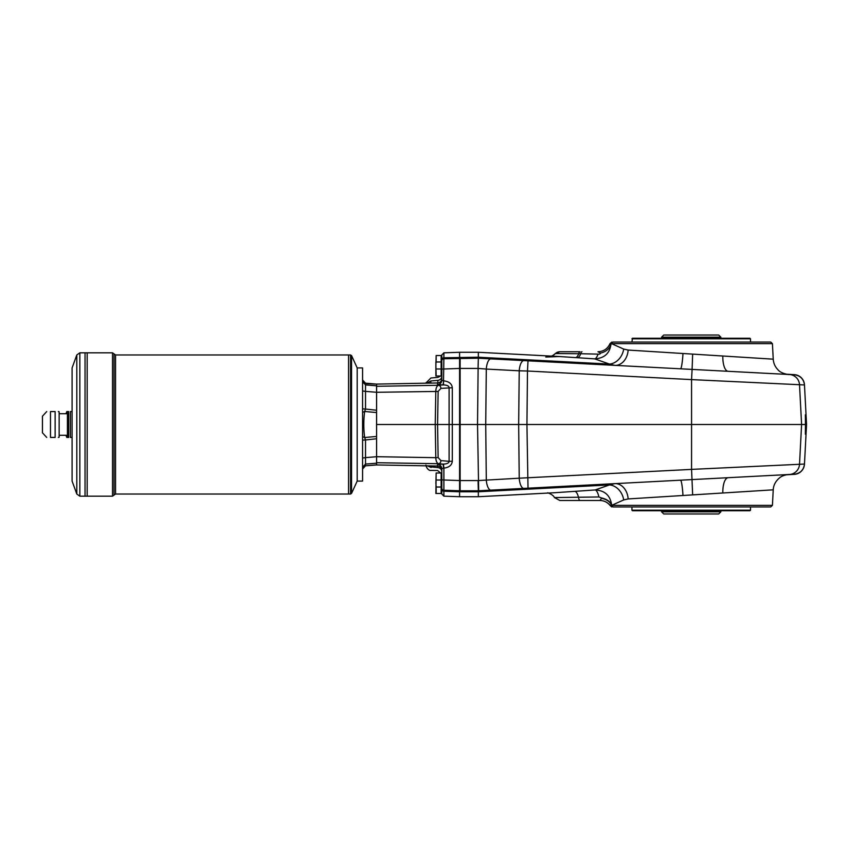 <?xml version="1.0" encoding="UTF-8"?>
<svg xmlns="http://www.w3.org/2000/svg" width="849" height="849" viewBox="0 0 849 849"><rect width="100%" height="100%" fill="white"/><g stroke="black" fill="none" stroke-linecap="round" stroke-linejoin="round"><path stroke-width="1.27" d="M661.573 511.809L720.865 511.809L718.7 513.963L663.738 513.963L661.573 511.809L661.573 510.185M72.091 437.437L70.414 437.437C67.92 437.437 67.92 437.437 70.414 437.437L70.414 411.563C67.92 411.563 67.92 411.563 70.414 411.563L72.091 411.563M55.132 411.563L50.484 411.563C45.485 411.563 45.485 411.563 50.484 411.563L50.484 437.437C45.485 437.437 45.485 437.437 50.484 437.437L55.132 437.437C59.165 437.437 59.165 437.437 55.132 437.437C59.165 437.437 59.165 437.437 55.132 437.437L55.132 411.563C59.165 411.563 59.165 411.563 55.132 411.563C59.165 411.563 59.165 411.563 55.132 411.563M46.727 437.437L42.45 432.799L42.45 416.201L46.727 411.563M58.348 437.437L59.154 437.214L59.154 411.786L58.348 411.563M67.241 435.282A29.641 25.661 180 0 0 67.782 437.437L66.827 437.437A32.336 32.336 0 0 1 65.978 435.282M65.978 413.718A32.336 32.336 0 0 1 66.827 411.563L67.782 411.563A29.641 25.661 0 0 0 67.241 413.718M87.182 424.5L87.182 352.823L112.514 352.823L112.514 496.177L87.182 496.177L87.171 352.823L85.038 352.823L85.038 496.177L87.171 496.177L87.171 424.5M67.782 437.437L68.684 437.437L68.684 411.563L67.782 411.563M72.091 424.5L72.091 367.914L76.813 354.946L76.813 494.054L72.091 481.086L72.091 424.5M85.027 352.823L79.848 352.823L79.848 496.177L85.027 496.177L85.038 352.834M357.185 424.5L357.185 367.914L351.55 355.604L351.55 493.396L357.185 481.086L357.185 424.5M350.563 494.022L348.578 494.022L348.578 354.978L115.56 354.978L115.56 494.022L348.568 494.022L348.568 354.978L350.563 354.978L350.563 494.022L351.55 493.396M357.185 480.767L357.185 368.233M376.585 385.796L376.585 384.098L364.656 383.578L365.526 383.207L365.526 384.937L376.585 385.796L376.585 392.27L365.526 391.389L365.526 409.048L376.585 410.237L376.585 438.763L365.526 439.952L365.526 457.611L376.585 456.73L376.585 438.763M376.585 462.705L438.604 463.724C436.874 463.172 435.94 461.156 435.802 457.675L376.585 456.709L376.585 463.204L365.526 464.063L365.526 465.793L376.585 464.902L376.585 463.204M691.213 335.037L718.7 335.037L720.865 337.191L661.573 337.191L663.738 335.037L691.213 335.037M376.585 410.237L376.585 392.27L438.137 391.431L440.939 388.386L452.294 387.738C451.901 383.812 449.1 381.53 443.878 380.883L441.798 380.267L441.798 369.082L441.798 380.267A4.309 4.298 180 0 1 437.564 384.565L442.743 384.915A4.309 0.86 89.8 0 0 443.528 380.84M357.514 481.086L362.576 481.086L362.576 367.914L357.514 367.914M612.946 342.041L770.722 342.041L772.42 343.654L611.535 343.654L623.697 349.077L628.143 350.064L722.828 356.007A16.163 6.198 -87 0 0 728.209 371.31L794.261 374.77C800.204 375.555 803.6 378.909 804.47 384.83L806.55 424.5L804.47 464.17A10.782 10.782 0 0 1 794.271 474.368L786.439 474.782M804.47 384.83A10.782 10.782 0 0 0 794.271 374.632L786.439 374.218M583.401 363.722L618.061 365.537M623.75 365.834L640.549 366.715M642.629 366.821L669.659 368.243M804.47 464.17C803.6 470.091 800.204 473.445 794.261 474.23L728.209 477.69A16.163 6.198 -93 0 0 722.828 492.993L628.143 498.936A16.163 12.523 87 0 0 614.803 483.633L618.061 483.463M669.659 480.757L642.629 482.179L669.659 480.757M640.549 482.285L623.75 483.166L640.549 482.285M555.32 492.685L478.337 496.718L478.337 491.773L460.126 491.773L460.126 490.786L478.337 490.786L478.061 480.576L460.126 480.576L460.126 490.786L459.585 490.786L459.585 352.282L478.337 352.282L478.337 358.214L478.337 357.227L609.476 364.072L594.682 358.862L559.311 356.527L545.79 357.068M806.55 424.5L805.372 414.8L805.457 424.5L691.574 424.5L691.564 469.391L799.514 464.286A10.782 10.772 87 0 1 789.315 474.495L794.261 474.23M789.315 474.495L728.209 477.69L788.541 474.527C790.461 474.315 783.139 474.633 779.679 477.743C775.615 481.096 773.471 485.129 773.237 489.831L722.828 492.993M478.337 490.786L478.337 491.773L547.669 488.154M712.778 355.381L773.237 359.169C773.503 363.276 775.073 366.81 777.96 369.761C781.43 374.218 791.162 374.855 788.541 374.473L728.209 371.31L789.315 374.505A10.782 10.772 93 0 1 799.514 384.714L691.564 379.609L691.574 424.5L526.932 424.5L528.014 488.186L728.209 477.69M805.457 424.5L805.372 434.2L806.317 424.5M682.978 495.498A16.163 1.677 87 0 0 680.495 480.194M612.946 506.959L770.722 506.959L772.42 505.346L610.049 505.357C607.428 502.194 604.053 500.581 599.956 500.486L559.831 500.486L554.418 497.567C553.813 495.869 551.595 494.267 547.754 492.76M610.877 505.346L610.049 505.357M628.143 498.936L623.697 499.923A16.163 13.244 70.7 0 0 609.476 484.928L614.803 483.633M623.697 499.923L611.662 505.346A12.937 8.341 -173.1 0 0 601.718 498.023L598.906 496.962L554.418 497.567M555.405 492.675L595.16 489.958C604.913 490.467 610.42 495.572 611.673 505.282A12.937 8.299 -173.2 0 0 601.739 498.002M598.906 496.962A12.937 3.884 85.7 0 0 595.16 489.958L609.476 484.928L478.337 491.773M633.216 498.618L637.164 498.374M646.195 497.801L649.368 497.599M651.841 497.45L669.659 496.325M725.736 492.813L736.242 492.155M745.273 491.582L751.216 491.21M765.798 490.298L773.237 489.831L772.42 505.346M599.956 500.486L601.718 498.023M611.832 342.041L609.996 343.643C607.64 348.78 603.65 351.486 598.004 351.741M613.201 342.041L610.643 343.654M598.407 351.741L598.046 351.741C603.681 351.486 607.682 348.78 610.038 343.643M552.784 355.508A12.937 12.735 60.3 0 0 552.879 355.444L555.416 353.545L580.705 353.736A6.463 1.719 -90 0 1 581.947 351.741M555.267 353.63L559.831 351.741L579.984 351.741A6.463 1.719 90 0 0 578.753 353.693A12.937 4.171 93.7 0 1 575.622 357.556M577.543 357.684A12.937 4.181 93.8 0 0 580.705 353.736L598.025 354.129C599.67 354.266 600.476 353.916 600.423 353.078L598.046 351.741M600.423 353.078A12.937 10.475 170.7 0 0 611.068 343.654C609.922 353.248 604.456 358.31 594.682 358.862A12.937 4.128 -85.8 0 0 598.025 354.129M559.884 351.741A6.463 6.452 90 0 0 555.416 353.545A12.937 12.735 60.3 0 1 552.879 355.444L551.479 356.113M628.143 350.064A16.163 12.523 -87 0 1 614.803 365.367L609.476 364.072A16.163 13.244 109.3 0 0 623.697 349.077M490.966 358.872A10.782 4.128 93 0 0 486.297 369.071L478.114 368.424L477.531 424.5L460.126 424.5L460.126 368.424L460.126 424.5L435.229 424.5L435.802 391.325C435.94 387.844 436.874 385.828 438.604 385.276L443.465 384.915L443.878 357.769L443.878 358.756L478.337 358.214L478.061 368.424L478.337 358.214L680.495 368.806A16.163 1.677 -87 0 0 682.978 353.502M528.014 360.814L527.484 371.013L519.227 370.801L518.665 424.5L526.932 424.5L527.484 371.013L691.564 379.609L692.094 369.411L680.495 368.806M789.315 374.505L794.261 374.77M766.371 358.734L765.798 358.702M749.105 357.652L745.273 357.418M736.242 356.845L726.84 356.262M669.659 352.675L660.947 352.123M657.954 351.932L646.195 351.199M728.209 371.31L692.094 369.411L692.657 354.118M523.886 360.602A10.782 4.128 93 0 0 519.227 370.801L486.297 369.071L485.724 424.5L486.297 479.929A10.782 4.128 87 0 0 490.966 490.128L523.886 488.398A10.782 4.128 87 0 1 519.227 478.199L691.564 469.391L692.657 494.882M691.213 510.727L749.964 510.727L750.505 510.185L631.932 510.185L632.473 510.727L691.213 510.727M478.061 368.424L460.126 368.424L460.126 365.622L460.126 368.424L441.798 369.082L441.798 354.988L443.878 352.834L459.585 352.282M631.932 338.815L750.505 338.815L749.964 338.273L632.473 338.273L631.932 342.041M441.798 378.654A4.319 4.309 90 0 1 437.564 382.973L376.585 384.088L365.494 383.186C364.104 383.164 363.128 382.092 362.576 379.981L365.526 383.207M443.528 468.16A4.309 0.86 90.2 0 0 442.743 464.085L443.465 464.085L443.878 468.117L441.798 468.733L441.798 479.918L441.798 468.733A4.309 4.298 0 0 0 437.564 464.435L437.564 466.027L376.585 464.955L365.399 465.825M438.137 391.431L437.575 424.5L438.137 457.569L435.802 457.675L435.229 424.5L376.585 424.5M376.585 412.54L364.656 411.489C363.531 420.159 363.531 428.841 364.656 437.511L376.585 436.46M362.576 381.742L365.526 384.937L365.526 391.389L362.576 390.954M362.576 458.046L365.526 457.611L365.526 464.063L362.576 467.258M362.576 436.651L364.656 437.511L365.526 439.952L362.576 440.153M362.576 408.847L365.526 409.048L364.656 411.489L362.576 412.349M364.656 465.422L365.526 465.793L364.656 465.422M478.061 480.576L519.227 478.199L518.665 424.5L477.531 424.5L478.677 490.775L490.966 490.128M460.126 480.576L460.126 424.5L460.126 480.576L441.798 479.918L441.798 494.012L443.878 496.166L443.878 490.244L459.585 490.786L443.878 490.244L459.585 490.786L459.585 491.773L443.878 491.231L443.878 490.244A2.154 2.154 0 0 1 441.798 488.09A2.154 2.154 0 0 0 443.878 490.244L443.878 468.117C449.1 467.47 451.901 465.188 452.294 461.262L449.1 461.325C448.983 463.013 447.105 463.936 443.465 464.085M443.878 496.166L459.585 496.718L459.585 491.773L460.126 491.773M437.575 467.014L437.575 466.027A4.319 4.309 90 0 1 441.798 470.346L441.798 470.993M441.692 480.226L441.798 492.622L441.151 492.834M441.151 356.166L441.798 356.378L441.798 368.668M441.798 362.841L441.798 375.131L441.798 362.841L441.151 362.629L441.225 375.247M441.798 473.869L441.798 486.159L441.798 473.869L441.151 473.646M430.814 381.498L430.836 380.957L437.851 380.373L437.851 380.914M426.198 382.474A4.309 4.287 44.2 0 1 425.922 383.175L426.198 382.474L426.824 383.164M431.112 465.91L431.165 467.459L427.196 465.74L426.294 466.25L425.975 465.167C425.307 464.456 427.44 471.227 431.271 470.399L437.564 470.505L441.671 473.763L441.692 492.728M427.185 383.154L430.836 380.957L430.761 383.09M443.878 490.244A2.154 2.154 0 0 1 441.798 488.09A2.154 2.154 0 0 0 443.878 490.244L443.878 491.231L459.585 491.773M443.878 358.756A2.154 2.154 0 0 0 441.798 360.91M437.564 464.435L442.743 464.085L438.604 463.724A3.237 2.282 -85 0 0 440.939 460.614L449.1 461.325L449.1 387.675C448.983 385.987 447.105 385.064 443.465 384.915M376.585 386.295L438.604 385.276A3.237 2.282 85 0 1 440.939 388.386M376.585 464.912L365.494 465.814C364.104 465.836 363.128 466.908 362.576 469.019L365.526 465.793M59.154 435.282L67.421 435.282L67.421 413.718L68.546 411.786M528.014 488.186L523.886 488.398M441.151 493.481L441.151 472.999L436.163 472.999L435.877 493.481L441.151 493.481M435.877 482.975L436.163 487.018L441.151 487.018M436.163 486.477L436.163 493.481M435.877 361.982L435.877 376.001L441.151 376.001L441.151 355.519L436.163 355.519L435.877 366.025M436.163 355.519L436.163 362.523M435.877 365.484L436.163 376.001M436.163 368.986L441.151 368.986M436.163 361.982L441.151 361.982M436.163 472.999L435.877 483.516M436.163 480.014L441.151 480.014M115.56 494.022L114.031 495.105L114.031 353.895L112.514 352.823M804.481 464.032L799.514 464.286L801.594 424.5L799.514 384.714L804.481 384.968M613.201 506.959L611.535 505.346C610.113 501.717 606.77 499.382 601.516 498.31M579.994 500.486A6.463 1.719 90 0 1 578.53 497.44A12.937 3.937 86.2 0 0 574.922 491.38M549.452 360.942L478.337 357.227L443.878 357.769L443.878 352.834M441.257 473.763L441.257 492.728M460.126 357.227L460.126 365.622M431.143 466.929L437.575 467.544C440.143 467.82 441.554 469.168 441.798 471.588M441.798 376.351C441.597 378.643 440.281 379.981 437.851 380.373L437.851 382.963M443.878 491.231A2.154 2.112 180 0 1 441.798 489.12M443.878 357.769A2.154 2.112 180 0 0 441.798 359.88M452.294 461.262L452.294 387.738M438.137 457.569L440.939 460.614M437.564 382.973L437.564 384.565M441.257 356.272L441.257 362.735M441.692 356.272L441.798 375.131M79.848 352.823L76.813 354.946M79.848 496.177L76.813 494.054M114.031 495.105L112.514 496.177M115.56 354.978L114.031 353.895M351.55 355.604L350.563 354.978M611.758 506.959L609.996 505.357C607.364 502.194 604 500.581 599.893 500.486M559.204 356.516L478.337 352.282M631.932 506.959L631.932 510.185M750.505 506.959L750.505 510.185M750.505 338.815L750.505 342.041M459.585 496.718L478.337 496.718M426.007 382.92L430.91 377.996L437.861 377.391L440.673 376.001M720.865 511.809L720.865 510.727M720.865 338.273L720.865 337.191M661.573 338.273L661.573 337.191M365.494 383.186C364.454 383.536 363.478 382.464 362.576 379.981M67.421 435.282L68.546 437.214M59.154 413.718L67.421 413.718M772.42 343.654L773.237 359.169M441.692 375.237L441.151 375.354M441.798 486.159L441.151 486.371"/></g></svg>
